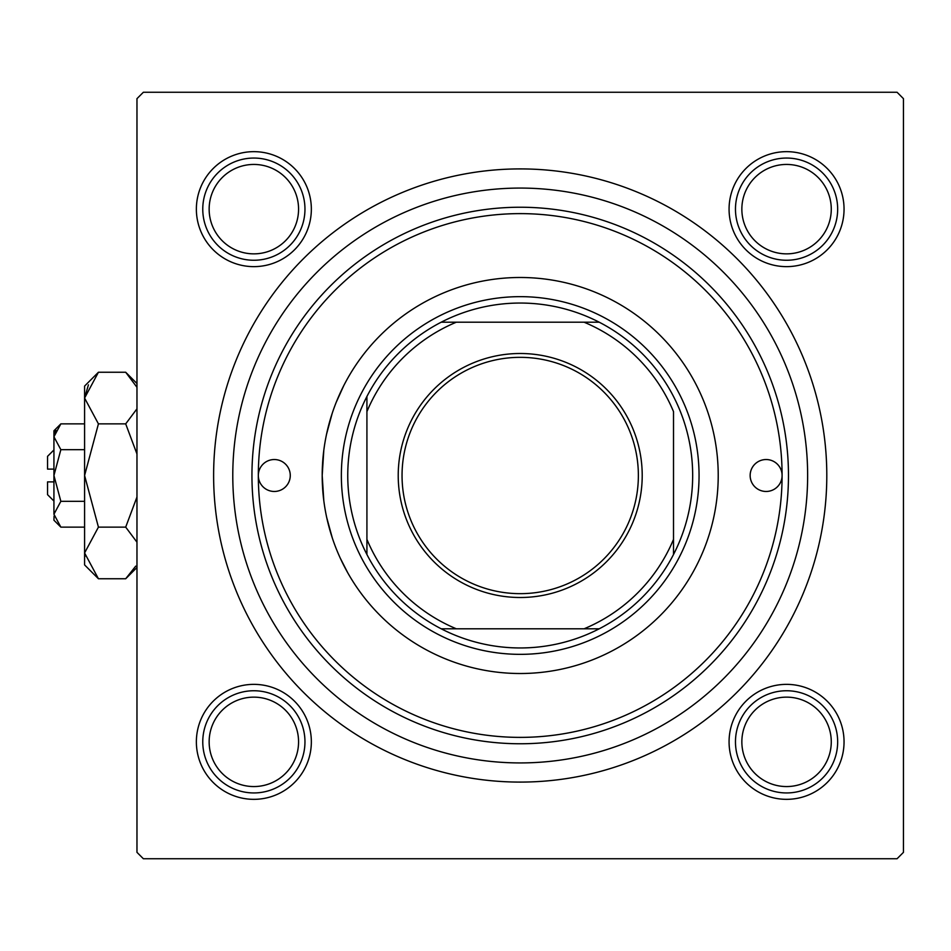 <?xml version="1.0" encoding="UTF-8"?>
<svg xmlns="http://www.w3.org/2000/svg" width="951" height="951" viewBox="0 0 951 951"><rect width="100%" height="100%" fill="white"/><g stroke="black" fill="none" stroke-linecap="round" stroke-linejoin="round"><path stroke-width="1.43" d="M352.441 370.331L353.225 369.083M343.656 385.856L336.321 402.083M332.101 413.697L326.597 434.036M323.792 450.465L322.199 475.5L323.792 500.476M729.072 209.149A57.488 57.488 0 0 1 786.56 151.661A57.488 57.488 0 0 1 844.048 209.149A57.488 57.488 0 0 1 786.56 266.637A57.488 57.488 0 0 1 729.072 209.149M729.072 741.851A57.488 57.488 0 0 1 786.56 684.363A57.488 57.488 0 0 1 844.048 741.851A57.488 57.488 0 0 1 786.56 799.339A57.488 57.488 0 0 1 729.072 741.851M196.37 741.851A57.488 57.488 0 0 1 253.858 684.363A57.488 57.488 0 0 1 311.346 741.851A57.488 57.488 0 0 1 253.858 799.339A57.488 57.488 0 0 1 196.37 741.851M196.37 209.149A57.488 57.488 0 0 1 253.858 151.661A57.488 57.488 0 0 1 311.346 209.149A57.488 57.488 0 0 1 253.858 266.637A57.488 57.488 0 0 1 196.37 209.149M213.618 475.5A306.591 306.591 0 0 1 520.209 168.909A306.591 306.591 0 0 1 826.799 475.5A306.591 306.591 0 0 1 520.209 782.091A306.591 306.591 0 0 1 213.618 475.5M897.066 92.259L143.363 92.259L136.968 98.654L136.968 852.346L143.363 858.741L897.066 858.741L903.45 852.346L903.45 98.654L897.066 92.259M326.752 517.701L332.291 537.909M340.303 558.213L347.662 572.621M351.311 578.838L352.464 580.704M782.091 475.5A15.965 15.965 0 0 0 766.126 459.535A15.965 15.965 0 0 0 750.149 475.5A15.965 15.965 0 0 0 766.126 491.465A15.965 15.965 0 0 0 782.091 475.5A261.882 261.882 0 0 0 520.209 213.618A261.882 261.882 0 0 0 258.327 475.5A261.882 261.882 0 0 0 520.209 737.382A261.882 261.882 0 0 0 782.091 475.5M290.269 475.5A15.965 15.965 0 0 0 274.304 459.535A15.965 15.965 0 0 0 258.327 475.5A15.965 15.965 0 0 0 274.304 491.465A15.965 15.965 0 0 0 290.269 475.5M718.219 475.5A198.01 198.01 0 0 0 520.209 277.49A198.01 198.01 0 0 0 322.199 475.5A198.01 198.01 0 0 0 520.209 673.51A198.01 198.01 0 0 0 718.219 475.5M788.474 475.5A268.265 268.265 0 0 1 520.209 743.765A268.265 268.265 0 0 1 251.944 475.5A268.265 268.265 0 0 1 520.209 207.235A268.265 268.265 0 0 1 788.474 475.5M232.781 475.5A287.428 287.428 0 0 0 520.209 762.928A287.428 287.428 0 0 0 807.637 475.5A287.428 287.428 0 0 0 520.209 188.072A287.428 287.428 0 0 0 232.781 475.5M741.851 741.851A44.709 44.709 0 0 0 786.56 786.56A44.709 44.709 0 0 0 831.269 741.851A44.709 44.709 0 0 0 786.56 697.142A44.709 44.709 0 0 0 741.851 741.851M837.665 741.851A51.104 51.104 0 0 1 786.56 792.944A51.104 51.104 0 0 1 735.468 741.851A51.104 51.104 0 0 1 786.56 690.747A51.104 51.104 0 0 1 837.665 741.851M209.149 741.851A44.709 44.709 0 0 0 253.858 786.56A44.709 44.709 0 0 0 298.566 741.851A44.709 44.709 0 0 0 253.858 697.142A44.709 44.709 0 0 0 209.149 741.851M304.962 741.851A51.104 51.104 0 0 1 253.858 792.944A51.104 51.104 0 0 1 202.765 741.851A51.104 51.104 0 0 1 253.858 690.747A51.104 51.104 0 0 1 304.962 741.851M831.269 209.149A44.709 44.709 0 0 0 786.56 164.44A44.709 44.709 0 0 0 741.851 209.149A44.709 44.709 0 0 0 786.56 253.858A44.709 44.709 0 0 0 831.269 209.149M735.468 209.149A51.104 51.104 0 0 1 786.56 158.056A51.104 51.104 0 0 1 837.665 209.149A51.104 51.104 0 0 1 786.56 260.253A51.104 51.104 0 0 1 735.468 209.149M298.566 209.149A44.709 44.709 0 0 0 253.858 164.44A44.709 44.709 0 0 0 209.149 209.149A44.709 44.709 0 0 0 253.858 253.858A44.709 44.709 0 0 0 298.566 209.149M202.765 209.149A51.104 51.104 0 0 1 253.858 158.056A51.104 51.104 0 0 1 304.962 209.149A51.104 51.104 0 0 1 253.858 260.253A51.104 51.104 0 0 1 202.765 209.149M520.209 353.499A122.001 122.001 0 0 1 642.21 475.5A122.001 122.001 0 0 1 520.209 597.501A122.001 122.001 0 0 1 398.219 475.5A122.001 122.001 0 0 1 520.209 353.499M520.209 593.662A118.162 118.162 0 0 0 638.371 475.5A118.162 118.162 0 0 0 520.209 357.338A118.162 118.162 0 0 0 402.047 475.5A118.162 118.162 0 0 0 520.209 593.662M520.209 303.048A172.452 172.452 0 0 0 441.205 322.199L456.337 322.199L441.205 322.199A172.452 172.452 0 0 0 366.92 554.504L366.92 539.372L366.92 554.504A172.452 172.452 0 0 0 599.213 628.801L584.08 628.801L599.213 628.801A172.452 172.452 0 0 0 673.51 554.504L673.51 411.628A166.068 166.068 0 0 0 584.08 322.199L456.337 322.199A166.068 166.068 0 0 0 366.92 411.628L366.92 539.372A166.068 166.068 0 0 0 456.337 628.801L584.08 628.801A166.068 166.068 0 0 0 673.51 539.372L673.51 554.504A172.452 172.452 0 0 0 599.213 322.199L584.08 322.199L599.213 322.199A172.452 172.452 0 0 0 520.209 303.048M520.209 654.347A178.847 178.847 0 0 1 341.361 475.5A178.847 178.847 0 0 1 520.209 296.653A178.847 178.847 0 0 1 699.056 475.5A178.847 178.847 0 0 1 520.209 654.347M441.205 628.801L456.337 628.801L441.205 628.801M366.92 396.496L366.92 411.628L366.92 396.496M53.934 501.046L47.55 494.663L47.55 481.884L53.934 481.884M54.076 516.001L53.934 520.209L60.852 527.127L53.934 514.218L60.852 501.32L53.934 475.5L60.852 449.68L53.934 436.782L60.852 423.873L84.591 423.873M60.852 449.68L84.591 449.68M55.859 430.161L54.076 434.999M60.852 527.127L84.591 527.127M60.852 501.32L84.591 501.32M135.708 566.142L125.698 578.755L98.428 578.755L84.591 564.918L84.591 386.082L98.428 372.245L125.698 372.245L136.968 387.295M98.428 578.755L84.591 552.947L98.428 527.127L84.591 475.5L98.428 423.873L84.591 398.053L98.428 372.245M98.428 423.873L125.698 423.873L136.968 453.972M136.968 408.823L125.698 423.873M88.419 384.858L84.591 398.053M84.591 552.947L84.877 556.501M98.428 527.127L125.698 527.127L136.968 542.177M136.968 497.028L125.698 527.127M53.934 514.218L53.934 430.791L60.852 423.873M53.934 469.116L47.55 469.116L47.55 456.337L53.934 449.954M136.968 567.474L125.698 578.755M136.968 383.526L125.698 372.245"/></g></svg>
